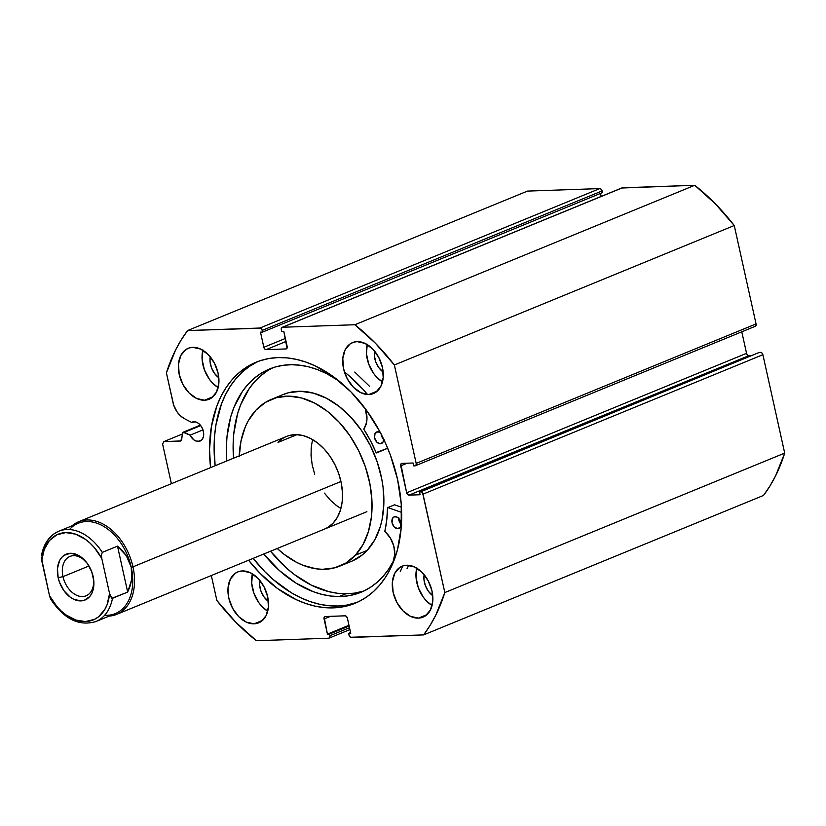 <?xml version="1.0" encoding="UTF-8"?>
<svg xmlns="http://www.w3.org/2000/svg" width="826" height="826" viewBox="0 0 826 826"><rect width="100%" height="100%" fill="white"/><g stroke="black" fill="none" stroke-linecap="round" stroke-linejoin="round"><path stroke-width="1.24" d="M621.792 188.008L694.749 185.282L354.86 324.742L282.544 327.251A2.499 1.714 67.7 0 0 282.131 327.344A2.499 1.714 67.7 0 0 281.305 329.719L281.687 331.402L283.803 331.329L287.159 346.476A2.499 1.714 67.7 0 1 286.343 348.851A2.499 1.714 67.7 0 1 285.93 348.944L266.137 349.635A2.499 1.714 67.7 0 1 263.835 347.292L285.383 338.443L263.835 347.292L260.479 332.145L262.596 332.062L262.224 330.379A2.499 1.714 67.7 0 0 259.922 328.036L599.8 188.586L601.214 189.247L602.102 190.92A2.499 1.714 -112.3 0 0 599.8 188.586L527.484 191.095L187.605 330.555L527.484 191.095L599.8 188.586L259.922 328.036L187.605 330.555A200.253 136.827 67.7 0 0 166.408 372.898L172.975 402.51A18.688 12.772 67.7 0 0 184.198 418.514L191.601 422.406L192.902 421.869L191.601 422.406A10.263 7.011 67.7 0 1 192.231 422.086A10.263 7.011 67.7 0 1 193.945 421.725A10.263 7.011 67.7 0 1 203.051 430.109A10.263 7.011 67.7 0 1 200.026 441.074A10.263 7.011 67.7 0 1 198.312 441.435L201.492 440.134L198.312 441.435A10.263 7.011 67.7 0 1 190.073 435.188L202.979 429.892L190.073 435.188L193.759 439.804L196.03 441.063L199.685 441.198L201.967 439.639L203.372 436.851L203.661 433.258L202.804 429.406L200.935 425.896L198.333 423.242L195.401 421.859L191.601 422.406L184.198 418.514L180.46 415.85L177.177 412.081L173.666 405.039L166.408 372.898L175.494 350.183L181.193 339.951L187.605 330.555L260.644 328.201L261.883 329.471L262.596 332.062L260.479 332.145L263.835 347.292L264.733 348.975L266.137 349.635L285.93 348.944L287.025 348.2L283.803 331.329L281.687 331.402L281.305 329.719L281.449 328.005L282.544 327.251L354.86 324.742L375.427 343.244L394.363 364.989L416.18 463.386L416.036 465.1L414.951 465.854L413.712 465.895L413.072 463.004L401.942 463.396L400.847 464.14L406.671 492.792L407.569 494.475L408.973 495.135L420.104 494.743L419.463 491.862L421.425 491.976L422.664 493.246L444.822 592.562L435.725 615.267L430.036 625.499L423.624 634.905L350.585 637.259L349.346 635.989L348.634 633.397L350.751 633.315L347.395 618.168L346.497 616.485L345.092 615.824L325.299 616.516L324.205 617.259L327.426 634.131L329.543 634.058L329.915 635.741L329.78 637.455L328.686 638.199L256.359 640.718L235.802 622.215L216.866 600.471L211.332 575.526L216.866 600.471A200.253 136.827 67.7 0 0 256.359 640.718L328.686 638.199A2.499 1.714 67.7 0 0 329.099 638.116A2.499 1.714 67.7 0 0 329.915 635.741L329.543 634.058L349.13 626.015L329.543 634.058L327.426 634.131L348.975 625.292L327.426 634.131L324.071 618.984L330.514 616.33L324.071 618.984A2.499 1.714 67.7 0 1 324.886 616.599A2.499 1.714 67.7 0 1 325.299 616.516L345.092 615.824A2.499 1.714 67.7 0 1 347.395 618.168L350.751 633.315L348.634 633.397L350.585 632.592L348.634 633.397L349.006 635.08A2.499 1.714 67.7 0 0 351.308 637.414L423.624 634.905L763.503 495.445A200.253 136.827 -112.3 0 0 784.7 453.102L775.614 475.817L769.915 486.049L763.503 495.445L423.624 634.905A200.253 136.827 67.7 0 0 444.822 592.562L423.005 494.165L762.883 354.705L784.7 453.102L444.822 592.562L784.7 453.102L762.883 354.705A2.499 1.714 -112.3 0 0 760.581 352.361L761.995 353.022L762.883 354.705L423.005 494.165A2.499 1.714 67.7 0 0 420.702 491.821L759.352 352.403L419.463 491.862L420.104 494.743L408.973 495.135L748.852 355.676L751.608 355.583L748.852 355.676L408.973 495.135A2.499 1.714 67.7 0 1 406.671 492.792L400.703 465.864L407.156 463.21L400.703 465.864A2.499 1.714 67.7 0 1 401.519 463.479A2.499 1.714 67.7 0 1 401.942 463.396L413.072 463.004L413.712 465.895L414.951 465.854A2.499 1.714 67.7 0 0 415.364 465.761A2.499 1.714 67.7 0 0 416.18 463.386L394.363 364.989L734.252 225.529L756.058 323.926L755.46 326.187M333.363 607.874A130.291 89.022 67.7 0 1 248.585 560.245L260.19 573.481L277.577 588.556L296.049 599.573L305.465 603.414L314.882 606.098L324.205 607.585L333.363 607.874L342.243 606.965L350.771 604.849L358.866 601.565L366.445 597.126L373.445 591.592L379.784 585.014L385.412 577.446L390.275 568.969L394.312 559.656L397.502 549.6L401.209 527.669L401.24 504.015L397.595 479.534L390.409 455.188L385.577 443.345L379.97 431.884L366.682 410.543L351.029 391.978L333.642 376.904L315.181 365.887L305.765 362.046L296.348 359.362L287.014 357.875L277.866 357.586L268.987 358.494L260.458 360.611L252.364 363.894L244.785 368.334L237.785 373.868L231.445 380.445L225.818 388.014L220.955 396.49L216.918 405.803L211.415 426.546L209.546 449.458L210.568 467.609A130.291 89.022 67.7 0 1 256.153 362.191A130.291 89.022 67.7 0 1 277.866 357.586A130.291 89.022 67.7 0 1 393.455 464.088A130.291 89.022 67.7 0 1 355.077 603.269A130.291 89.022 67.7 0 1 333.363 607.874L337.927 606.005L333.363 607.874M258.455 361.303A130.291 89.022 -112.3 0 0 215.132 465.74L214.11 447.578L214.584 435.911L215.978 424.678L221.482 403.935L225.519 394.621L230.382 386.145L236.009 378.576L242.348 371.989L249.349 366.455L256.927 362.025M253.148 558.376A130.291 89.022 -112.3 0 0 337.927 606.005A130.291 89.022 -112.3 0 0 357.338 602.288L346.806 605.086L337.927 606.005L328.779 605.716L319.445 604.219L310.029 601.545L300.612 597.694L291.289 592.727L273.272 579.625L264.764 571.602L253.148 558.376M368.861 394.518L377.399 391.018L368.861 394.518L372.547 393.878L375.851 392.247L380.889 386.3L383.202 377.575L382.438 367.405L378.711 357.328L372.598 348.892L365.02 343.379L357.131 341.623A27.537 18.812 67.7 0 1 381.56 364.132A27.537 18.812 67.7 0 1 373.455 393.548A27.537 18.812 67.7 0 1 368.861 394.518A27.537 18.812 67.7 0 1 344.432 372.01A27.537 18.812 67.7 0 1 352.547 342.604A27.537 18.812 67.7 0 1 357.131 341.623L353.456 342.263L350.141 343.895L345.103 349.852L342.8 358.577L343.564 368.747L347.281 378.814L353.404 387.249L360.972 392.763L368.861 394.518M418.431 618.127L426.97 614.627L418.431 618.127L422.117 617.487L425.431 615.855L430.46 609.908L432.772 601.173L432.008 591.003L428.281 580.936L422.169 572.501L414.59 566.987L406.712 565.232A27.537 18.812 67.7 0 1 431.131 587.74A27.537 18.812 67.7 0 1 423.026 617.156A27.537 18.812 67.7 0 1 418.431 618.127A27.537 18.812 67.7 0 1 394.002 595.618A27.537 18.812 67.7 0 1 402.117 566.202A27.537 18.812 67.7 0 1 406.712 565.232L403.026 565.872L399.712 567.503L394.683 573.461L392.371 582.185L393.135 592.356L396.852 602.422L402.974 610.858L410.553 616.372L418.431 618.127M204.518 400.228L213.056 396.717L204.518 400.228L208.204 399.588L211.518 397.956L216.546 391.999L218.859 383.274L218.095 373.104L214.368 363.037L208.255 354.602L200.677 349.088L192.799 347.333A27.537 18.812 67.7 0 1 217.217 369.841A27.537 18.812 67.7 0 1 209.112 399.257A27.537 18.812 67.7 0 1 204.518 400.228A27.537 18.812 67.7 0 1 180.089 377.719A27.537 18.812 67.7 0 1 188.204 348.304A27.537 18.812 67.7 0 1 192.799 347.333L189.113 347.973L185.798 349.605L180.77 355.552L178.457 364.276L179.221 374.457L182.938 384.524L189.061 392.959L196.64 398.473L204.518 400.228M254.088 623.837L262.637 620.326L254.088 623.837L257.774 623.196L261.088 621.565L266.117 615.607L268.429 606.883L267.665 596.713L263.948 586.636L257.826 578.21L250.247 572.686L242.369 570.942A27.537 18.812 67.7 0 1 266.798 593.45A27.537 18.812 67.7 0 1 258.683 622.856A27.537 18.812 67.7 0 1 254.088 623.837A27.537 18.812 67.7 0 1 229.669 601.328A27.537 18.812 67.7 0 1 237.774 571.912A27.537 18.812 67.7 0 1 242.369 570.942L238.683 571.571L235.369 573.213L230.34 579.16L228.028 587.885L228.792 598.055L232.519 608.132L238.631 616.568L246.21 622.081L254.088 623.837M171.385 483.695L162.598 444.078L163.837 441.621L180.853 440.929L183.124 432.225L190.073 435.188L184.497 432.256L200.718 425.607L184.497 432.256A2.499 1.714 67.7 0 0 183.279 432.153A2.499 1.714 67.7 0 0 182.401 433.505L181.679 439.597A2.499 1.714 67.7 0 1 180.801 440.95A2.499 1.714 67.7 0 1 180.378 441.043L163.837 441.621L162.598 444.078L171.385 483.695M602.102 190.92L602.474 192.603L262.596 332.062L602.474 192.603L602.102 190.92L262.224 330.379L602.102 190.92M600.523 193.408L601.183 196.423L600.523 193.408M282.131 327.344L622.009 187.884A2.499 1.714 -112.3 0 1 622.422 187.801L282.544 327.251L622.422 187.801L694.749 185.282L715.306 203.785L734.252 225.529L756.058 323.926L416.18 463.386L756.058 323.926A2.499 1.714 -112.3 0 1 755.243 326.301L415.364 465.761M741.789 331.825L746.559 353.332L747.447 355.015L748.852 355.676A2.499 1.714 -112.3 0 1 746.559 353.332L406.671 492.792L746.559 353.332L741.789 331.825M383.161 372.061A16.768 11.461 67.7 0 1 374.56 351.071L374.364 355.624L375.758 361.902L378.814 367.653L383.161 372.061M432.741 595.66A16.768 11.461 67.7 0 1 424.13 574.679L423.934 579.222L425.328 585.51L428.384 591.261L432.741 595.66M218.828 377.761A16.768 11.461 67.7 0 1 210.217 356.78L210.021 361.323L211.415 367.611L214.471 373.352L218.828 377.761M268.398 601.369A16.768 11.461 67.7 0 1 259.787 580.389L259.591 584.932L260.985 591.22L264.041 596.961L268.398 601.369M252.488 573.533L251.693 583.177L253.985 593.491L259.003 602.928L262.307 606.852L267.727 611.209A27.537 18.812 -112.3 0 1 252.405 573.853M202.907 349.935L202.122 359.568L204.414 369.883L209.422 379.32L212.736 383.243L218.157 387.6A27.537 18.812 -112.3 0 1 202.835 350.245M416.82 567.834L416.036 577.467L418.328 587.792L423.335 597.219L426.65 601.142L432.07 605.499A27.537 18.812 -112.3 0 1 416.748 568.143M367.25 344.225L366.465 353.858L368.747 364.183L373.765 373.62L377.069 377.544L382.5 381.891A27.537 18.812 -112.3 0 1 367.167 344.545M182.339 434.022L163.837 441.621L182.339 434.022M349.501 627.698L329.915 635.741L349.501 627.698M266.137 349.635L286.044 341.458L266.137 349.635M694.749 185.282L354.86 324.742A200.253 136.827 67.7 0 1 394.363 364.989L734.252 225.529A200.253 136.827 -112.3 0 0 694.749 185.282M278.001 442.426L296.957 434.652L278.001 442.426A50.066 34.207 67.7 0 1 286.612 436.417A50.066 34.207 67.7 0 1 334.014 462.88A50.066 34.207 67.7 0 1 333.219 523.034L337.473 517.138L340.498 509.91L342.181 501.65L342.46 492.657L341.324 483.282L338.815 473.887L335.036 464.842L330.121 456.468L324.257 449.107L317.69 443.046L310.648 438.503L303.421 435.663L296.266 434.631L289.482 435.447M239.241 455.849A90.117 61.578 67.7 0 1 255.915 410.181L265.476 402.355L276.576 397.616L288.801 396.15L301.655 398.008L314.675 403.119L327.344 411.296L339.176 422.22L349.718 435.457L358.567 450.521L365.381 466.824L369.893 483.726L371.948 500.608L371.442 516.787L368.406 531.665L362.965 544.654L355.314 555.278A90.117 61.578 67.7 0 1 339.827 566.099A90.117 61.578 67.7 0 1 277.257 548.485L283.886 554.163L296.555 562.33L303.049 565.294L316.048 568.794L322.429 569.31L334.654 567.844L345.753 563.105L355.314 555.278L367.147 550.415L355.314 555.278A90.117 61.578 67.7 0 0 356.739 447A90.117 61.578 67.7 0 0 271.403 399.361L283.246 394.498A90.117 61.578 -112.3 0 1 368.572 442.137A90.117 61.578 -112.3 0 1 367.147 550.415L374.798 539.801L380.249 526.802L382.077 519.564L383.853 503.963L383.078 487.361L381.736 478.873L377.214 461.961L370.409 445.668L361.561 430.604L351.019 417.357L339.176 406.444L326.518 398.266L313.498 393.155L300.633 391.297L288.419 392.763L282.699 394.735M339.827 566.099L351.659 561.246A90.117 61.578 -112.3 0 0 367.147 550.415L362.583 554.7L352.206 561.019M239.22 456.633L240.996 441.032L245.25 427.032L248.265 420.795L255.915 410.181A90.117 61.578 67.7 0 1 271.403 399.361M324.473 529.105L327.912 527.38L333.219 523.034A50.066 34.207 67.7 0 1 324.618 529.043M340.89 508.527L335.81 505.068M314.685 474.217L312.176 464.831L311.041 455.456L311.319 446.463L312.579 439.69M62.993 576.641A21.28 14.538 -112.3 0 0 81.464 596.537A21.28 14.538 -112.3 0 0 93.524 578.499A21.28 14.538 67.7 0 1 86.09 595.804A21.28 14.538 67.7 0 1 62.993 576.641L88.981 565.975L62.993 576.641A21.28 14.538 67.7 0 1 69.931 556.435A21.28 14.538 67.7 0 1 87.38 563.528A21.28 14.538 -112.3 0 0 69.002 556.879A21.28 14.538 -112.3 0 0 62.993 576.641L58.15 577.694L62.993 576.641M93.142 576.486A24.78 16.933 67.7 0 1 93.617 579.16A24.78 16.933 67.7 0 1 79.926 600.894A24.78 16.933 67.7 0 1 58.15 577.694L59.513 582.33L64.036 590.817L70.313 597.219L73.824 599.315L80.917 600.894L84.231 600.316L89.755 596.548L91.748 593.491L93.121 589.805L93.834 581.143L91.769 571.85L87.257 563.363L80.979 556.961L77.468 554.865L70.365 553.286L64.077 555.33L61.537 557.633L59.544 560.689L57.459 568.546L58.15 577.694A24.78 16.933 67.7 0 1 65.368 554.556A24.78 16.933 67.7 0 1 86.988 562.991A24.78 16.933 67.7 0 1 93.142 576.486M132.965 566.842A50.066 34.207 -112.3 0 0 72.069 525.801A50.066 34.207 67.7 0 1 78.625 521.753A50.066 34.207 67.7 0 1 132.965 566.842L340.952 481.506L132.965 566.842A50.066 34.207 67.7 0 1 116.631 614.389A50.066 34.207 67.7 0 1 109.125 616.113A50.066 34.207 -112.3 0 0 132.965 566.842L131.241 567.225L132.965 566.842M69.477 529.549A48.817 33.35 67.7 0 1 104.221 526.72A48.817 33.35 67.7 0 1 131.241 567.225A48.817 33.35 67.7 0 1 104.644 615.267M324.422 493.122L330.431 500.257L337.122 506.049M311.154 448.115L311.144 457.201M42.198 554.473A48.817 33.35 67.7 0 1 58.811 531.232A48.817 33.35 67.7 0 1 102.29 552.387L117.498 546.141L126.409 555.826L131.241 567.225A48.817 33.35 -112.3 0 0 78.253 523.261L58.811 531.232C49.436 535.444 43.623 543.684 41.393 555.981L41.723 554.938M95.166 621.823A48.817 33.35 -112.3 0 0 112.47 598.323A48.817 33.35 67.7 0 1 95.868 621.555L115.31 613.573A48.817 33.35 -112.3 0 0 131.241 567.225L131.675 579.573L127.689 592.077L111.882 598.292L109.579 593.595L101.794 558.5L101.381 555.227L102.29 552.387L117.498 546.141L127.689 592.077L112.47 598.323L110.56 596.63L109.579 593.595L107.05 604.766L104.768 609.526L98.418 616.908L94.484 619.366L85.501 621.575L75.703 620.027L65.894 614.854L61.248 611.044L56.901 606.511L49.498 595.68L41.3 557.313L41.713 560.586L44.243 549.414L49.426 540.576L56.808 534.804L65.781 532.605L75.589 534.154L85.398 539.326L90.044 543.136L94.391 547.669L101.794 558.5L109.579 593.595A46.308 31.646 67.7 0 1 85.501 621.575A46.308 31.646 67.7 0 1 49.498 595.68L41.713 560.586A46.308 31.646 67.7 0 1 65.781 532.605A46.308 31.646 67.7 0 1 101.794 558.5L101.381 555.227L102.29 552.387A48.817 33.35 -112.3 0 0 59.503 530.963M117.498 546.141L122.434 550.725L126.409 555.826L129.362 561.36L131.241 567.225L132.015 573.327L131.675 579.573L130.229 585.851L127.689 592.077L117.498 546.141M51.801 600.378L49.498 595.68L50.479 598.716M383.357 450.149L376.264 452.855L370.482 440.712L363.853 429.303L366.579 422.447L366.981 418.565L365.257 408.622A21.208 14.486 67.7 0 1 363.894 428.839L363.936 429.458A104.138 71.15 67.7 0 1 376.078 452.596L387.693 448.26L376.584 452.927M380.466 432.772L377.792 431.771A6.257 4.275 67.7 0 1 380.425 432.731M383.636 439.153A6.257 4.275 67.7 0 1 381.405 443.572A6.257 4.275 67.7 0 1 380.259 443.789L383.047 442.013L383.625 438.926M395.262 516.663A6.257 4.275 67.7 0 1 400.734 521.846A6.257 4.275 67.7 0 1 398.875 528.464A6.257 4.275 67.7 0 1 397.729 528.681L400.517 526.905L400.94 522.651L398.762 518.408L397.058 517.107L394.415 516.777L392.474 518.439L392.051 522.693L394.229 526.947L397.729 528.681A6.257 4.275 67.7 0 1 392.257 523.508A6.257 4.275 67.7 0 1 394.116 516.88A6.257 4.275 67.7 0 1 395.262 516.663M291.444 364.71A120.648 82.435 67.7 0 1 339.094 381.096L326.404 373.517L317.607 369.656L308.8 366.889L300.045 365.226L291.444 364.71L283.163 365.309L275.182 367.023L267.593 369.831L260.469 373.703L253.861 378.618L247.852 384.503L242.493 391.317L233.923 407.445L230.795 416.614L226.995 436.696L226.365 447.424L226.768 460.97A120.648 82.435 67.7 0 1 269.503 369.005A120.648 82.435 67.7 0 1 291.444 364.71M339.156 596.537A120.648 82.435 67.7 0 1 263.773 554.009L279.374 570.529L295.945 583.073L313.25 591.684L321.985 594.4L330.648 596.031L339.156 596.537L345.918 593.76L339.156 596.537L347.519 595.928L355.572 594.173L363.223 591.313L370.409 587.369L377.048 582.361L383.088 576.372L388.457 569.434L393.104 561.618A120.648 82.435 67.7 0 1 361.096 592.242A120.648 82.435 67.7 0 1 339.156 596.537M272.931 367.735A120.648 82.435 -112.3 0 0 233.531 458.193L233.128 444.646L233.758 433.918L237.558 413.836L240.686 404.668L249.256 388.54L254.614 381.726L260.634 375.84L267.232 370.936M362.335 591.406L354.292 593.151L345.918 593.76L337.411 593.254L328.748 591.633L311.309 585.118L294.293 574.493L286.137 567.751L270.536 551.231A120.648 82.435 -112.3 0 0 345.918 593.76A120.648 82.435 -112.3 0 0 364.442 590.745M344.411 371.927A137.674 94.071 67.7 0 1 367.518 394.508M401.446 507.205L394.601 504.81L387.838 507.587L401.653 512.409L387.838 507.587L394.601 504.81L401.446 507.205M387.642 507.587L387.466 507.918A104.138 71.15 67.7 0 1 384.864 531.139L385.081 531.768A21.208 14.486 67.7 0 1 393.093 561.608L394.766 554.401L393.806 546.1L390.388 538.108L384.844 531.304L386.774 519.843L387.497 507.753L394.27 504.944M402.82 565.944L400.28 571.499M347.983 374.839L362.717 389.025M377.792 431.771L375.004 433.547L374.581 437.801L376.759 442.055L380.259 443.789A6.257 4.275 67.7 0 1 374.787 438.616A6.257 4.275 67.7 0 1 376.646 431.988A6.257 4.275 67.7 0 1 377.792 431.771M408.663 565.294L407.042 568.722M354.746 372.061L369.49 386.248M398.679 517.623L399.144 521.092L401.818 524.913M381.189 433.856L382.159 437.326L384.348 440.021M398.648 518.284A6.257 4.275 -112.3 0 0 401.106 524.293M381.22 434.28A6.257 4.275 -112.3 0 0 383.636 439.401M329.13 638.106L349.925 629.577M200.357 425.142L183.279 432.153M78.625 521.753L286.612 436.417M116.631 614.389L366.889 511.697M50.83 599.356C64.087 619.128 79.1 626.521 95.868 621.555"/></g></svg>

